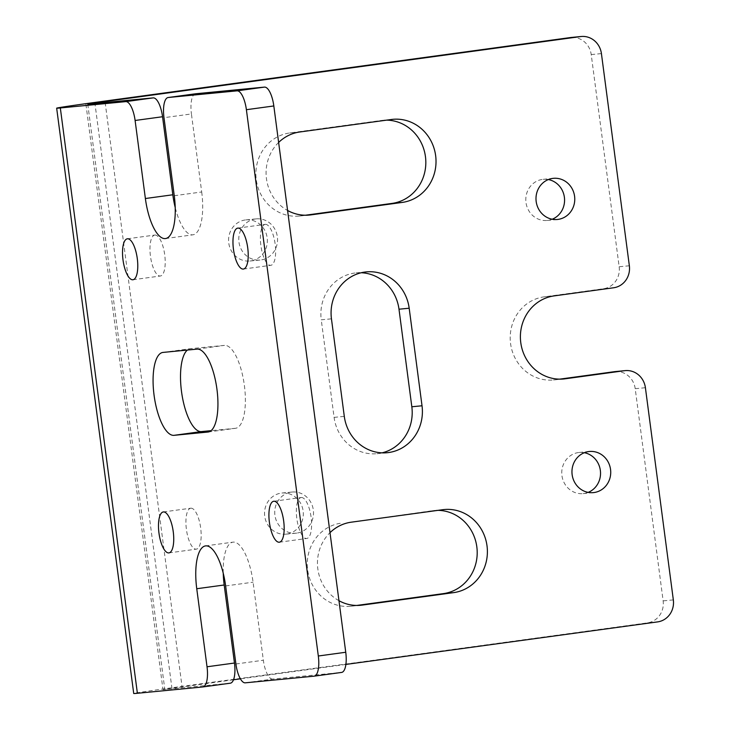 <?xml version="1.0" encoding="UTF-8"?>
<svg xmlns="http://www.w3.org/2000/svg" width="730" height="730" viewBox="0 0 730 730"><rect width="100%" height="100%" fill="white"/><g stroke="black" fill="none" stroke-linecap="round" stroke-linejoin="round"><path stroke-width="0.55" stroke-dasharray="3.65 2.74" d="M174.26 195.722L201.699 191.981L191.424 113.944L163.985 117.685M629.351 265.775L619.159 266.76L591.218 54.577A19.683 18.46 84.5 0 0 571.033 37.485M195.467 93.796A19.683 6.825 -97.8 0 0 191.424 113.944M619.159 266.76A19.683 18.46 -95.5 0 1 603.436 288.761L543.987 296.873A41.82 39.219 84.5 0 0 510.489 342.881A41.82 39.219 84.5 0 0 553.477 379.965A41.82 39.219 84.5 0 0 554.909 379.792L562.237 379.089M548.358 179.562A20.668 19.381 84.5 0 0 543.193 179.325A20.668 19.381 84.5 0 0 542.49 179.407A20.668 19.381 84.5 0 0 525.938 202.137A20.668 19.381 84.5 0 0 547.181 220.46A20.668 19.381 84.5 0 0 547.883 220.378A20.668 19.381 84.5 0 0 552.199 219.237M208.342 431.996L235.388 428.3A41.82 14.5 -97.8 0 0 235.589 428.282A41.82 14.5 -97.8 0 0 244.34 385.166A41.82 14.5 -97.8 0 0 224.475 345.381L190.493 348.675A41.82 14.5 82.2 0 0 190.302 348.694A41.82 14.5 82.2 0 0 187.373 350.062M255.463 218.964A20.668 19.381 84.5 0 0 238.911 241.694A20.668 19.381 84.5 0 0 260.154 260.026A20.668 19.381 84.5 0 0 260.856 259.944A20.668 19.381 84.5 0 0 277.409 237.213A20.668 19.381 84.5 0 0 256.166 218.881A20.668 19.381 84.5 0 0 255.463 218.964M245.271 219.958A20.668 19.381 84.5 0 0 228.718 242.688A20.668 19.381 84.5 0 0 249.961 261.012A20.668 19.381 84.5 0 0 250.664 260.929A20.668 19.381 84.5 0 0 267.216 238.199A20.668 19.381 84.5 0 0 245.974 219.876A20.668 19.381 84.5 0 0 245.271 219.958M201.699 191.981A41.82 14.5 82.2 0 1 192.912 234.814A41.82 14.5 82.2 0 1 175.218 207.566M278.632 142.45A41.82 39.219 84.5 0 0 287.593 210.486M296.818 533.092A20.668 19.381 -95.5 0 1 296.115 533.174A20.668 19.381 -95.5 0 1 274.872 514.851A20.668 19.381 -95.5 0 1 291.425 492.12A20.668 19.381 -95.5 0 1 292.128 492.038A20.668 19.381 -95.5 0 1 313.371 510.361A20.668 19.381 -95.5 0 1 296.818 533.092M338.957 600.699A41.82 39.219 -95.5 0 1 330.006 532.663M345.883 664.428L240.38 678.827M233.5 679.767L162.991 689.649L230.233 683.207M615.025 371.606A19.683 18.46 84.5 0 1 635.209 388.698L663.141 600.881A19.683 18.46 -95.5 0 1 647.419 622.882L171.869 687.769A59.039 0.748 -7.5 0 0 133.718 693.5M305.368 215.231L300.587 215.879A41.82 39.219 84.5 0 1 299.163 216.053A41.82 39.219 84.5 0 1 256.166 178.969A41.82 39.219 84.5 0 1 289.673 132.96L381.124 120.486A41.82 39.219 -95.5 0 1 382.556 120.322A41.82 39.219 -95.5 0 1 386.544 120.149M437.918 510.361A41.82 39.219 84.5 0 0 433.921 510.535A41.82 39.219 84.5 0 0 432.498 510.699L351.24 522.187M356.742 605.444L351.96 606.092A41.82 39.219 -95.5 0 1 350.537 606.265A41.82 39.219 -95.5 0 1 307.54 569.181A41.82 39.219 -95.5 0 1 341.047 523.173M588.161 492.385A20.668 19.381 -95.5 0 1 583.845 493.526A20.668 19.381 -95.5 0 1 583.142 493.608A20.668 19.381 -95.5 0 1 561.899 475.285A20.668 19.381 -95.5 0 1 578.452 452.554A20.668 19.381 -95.5 0 1 579.155 452.472A20.668 19.381 -95.5 0 1 584.319 452.709M361.222 272.746A41.82 39.219 84.5 0 0 356.094 272.883A41.82 39.219 84.5 0 0 321.255 319.813L331.447 318.827M382.055 452.846A41.82 39.219 -95.5 0 1 376.999 453.695A41.82 39.219 -95.5 0 1 334.094 417.368L321.255 319.813M286.625 534.077A20.668 19.381 -95.5 0 1 285.914 534.159A20.668 19.381 -95.5 0 1 264.68 515.836A20.668 19.381 -95.5 0 1 281.232 493.106A20.668 19.381 -95.5 0 1 281.935 493.024A20.668 19.381 -95.5 0 1 303.178 511.347A20.668 19.381 -95.5 0 1 286.625 534.077M559.682 379.144L554.909 379.792M154.888 235.042A20.668 7.163 82.2 0 1 164.706 254.706A20.668 7.163 82.2 0 1 160.381 276.004A20.668 7.163 82.2 0 1 160.281 276.022A20.668 7.163 82.2 0 1 150.471 256.358A20.668 7.163 82.2 0 1 154.787 235.06A20.668 7.163 82.2 0 1 154.888 235.042M190.849 508.199A20.668 7.163 82.2 0 1 200.659 527.854A20.668 7.163 82.2 0 1 196.343 549.152A20.668 7.163 82.2 0 1 196.242 549.17A20.668 7.163 82.2 0 1 186.424 529.515A20.668 7.163 82.2 0 1 190.749 508.208A20.668 7.163 82.2 0 1 190.849 508.199M235.388 428.3L211.079 430.654M301.289 497.504A20.668 7.163 82.2 0 1 311.099 517.159A20.668 7.163 82.2 0 1 306.773 538.466A20.668 7.163 82.2 0 1 306.682 538.475A20.668 7.163 82.2 0 1 296.864 518.82A20.668 7.163 82.2 0 1 301.189 497.513A20.668 7.163 82.2 0 1 301.289 497.504M265.328 224.356A20.668 7.163 82.2 0 1 275.137 244.012A20.668 7.163 82.2 0 1 270.812 265.309A20.668 7.163 82.2 0 1 270.721 265.328A20.668 7.163 82.2 0 1 260.902 245.672A20.668 7.163 82.2 0 1 265.227 224.365A20.668 7.163 82.2 0 1 265.328 224.356M245.271 682.833L272.71 679.092L341.521 672.43M272.71 679.092A19.683 6.825 82.2 0 1 263.348 660.239L253.073 582.193A41.82 14.5 -97.8 0 0 232.98 542.153A41.82 14.5 -97.8 0 0 223.234 573.159M591.218 54.577L601.42 53.591M613.629 287.775L603.436 288.761M543.987 296.873L554.18 295.887M163.055 352.417L190.493 348.675M197.036 349.123L224.475 345.381M105.147 102.538L182.062 686.784M87.764 104.217L164.825 689.54M94.809 102.446L171.869 687.769M673.334 599.896L663.141 600.881M657.611 621.896L647.419 622.882M635.209 388.698L645.402 387.712M235.909 663.981L263.348 660.239M225.634 585.934L253.073 582.193M300.587 215.879L307.923 215.177M289.673 132.96L299.866 131.975M381.124 120.486L391.316 119.501M334.094 417.368L344.295 416.383M351.96 606.092L359.297 605.389M432.498 510.699L442.69 509.713M547.181 220.46L557.373 219.475M249.961 261.012L260.154 260.026M165.473 238.564L192.912 234.814M543.193 179.325L553.386 178.33M245.974 219.876L256.166 218.881M85.93 104.326L162.991 689.649M162.863 352.435L190.302 348.694M208.15 432.023L235.589 428.282M285.914 534.159L296.115 533.174M205.541 545.903L232.98 542.153M243.382 269.06L270.812 265.309M279.344 542.207L306.773 538.466M132.942 279.754L160.381 276.004M168.904 552.902L196.343 549.152M163.319 511.949L190.749 508.208M273.75 501.255L301.189 497.513M127.358 238.801L154.787 235.06M237.788 228.107L265.227 224.365M281.935 493.024L292.128 492.038M356.094 272.883L366.287 271.898M299.163 216.053L309.356 215.058M392.749 119.328L382.556 120.322M376.999 453.695L387.192 452.709M553.477 379.965L563.669 378.979M350.537 606.265L360.729 605.279M583.142 493.608L593.335 492.622M444.123 509.54L433.921 510.535M579.155 452.472L589.347 451.487"/><path stroke-width="1.09" d="M345.883 664.428L657.611 621.896A19.683 18.46 -95.5 0 0 673.334 599.896L645.402 387.712A19.683 18.46 84.5 0 0 625.218 370.621A19.683 18.46 84.5 0 0 624.542 370.694L565.102 378.806A41.82 39.219 84.5 0 1 563.669 378.979A41.82 39.219 84.5 0 1 520.682 341.886A41.82 39.219 84.5 0 1 554.18 295.887L613.629 287.775A19.683 18.46 -95.5 0 0 629.351 265.775L601.42 53.591A19.683 18.46 84.5 0 0 581.226 36.5L571.033 37.485A19.683 18.46 84.5 0 0 570.367 37.568L94.809 102.446A59.039 0.748 -7.5 0 0 56.666 108.177A59.039 0.748 -7.5 0 0 60.325 107.958L125.743 101.625A19.683 6.825 82.2 0 1 135.105 120.477L145.379 198.523A41.82 14.5 82.2 0 0 165.473 238.564A41.82 14.5 82.2 0 0 174.26 195.722L163.985 117.685A19.683 6.825 -97.8 0 1 168.128 97.528A19.683 6.825 -97.8 0 1 168.219 97.51L237.031 90.849A19.683 6.825 -97.8 0 1 246.393 109.701L318.316 656.005A19.683 6.825 -97.8 0 1 314.174 676.163A19.683 6.825 -97.8 0 1 314.082 676.172L245.271 682.833A19.683 6.825 82.2 0 1 235.909 663.981L225.634 585.934A41.82 14.5 -97.8 0 0 205.541 545.903A41.82 14.5 -97.8 0 0 196.753 588.736L224.192 584.995A41.82 14.5 -97.8 0 1 223.234 573.159M581.226 36.5A19.683 18.46 84.5 0 0 580.56 36.582L91.15 103.423L87.764 104.217L153.172 97.884A19.683 6.825 82.2 0 1 162.544 116.736L172.818 194.782A41.82 14.5 82.2 0 0 175.218 207.566M314.265 676.144L341.521 672.43A19.683 6.825 -97.8 0 0 341.613 672.421A19.683 6.825 -97.8 0 0 345.746 652.255L273.823 105.96A19.683 6.825 -97.8 0 0 264.461 87.107L195.649 93.769A19.683 6.825 -97.8 0 0 195.558 93.778A19.683 6.825 -97.8 0 0 195.467 93.796M552.683 178.412A20.668 19.381 84.5 0 0 536.13 201.142A20.668 19.381 84.5 0 0 557.373 219.475A20.668 19.381 84.5 0 0 558.076 219.392A20.668 19.381 84.5 0 0 574.629 196.662A20.668 19.381 84.5 0 0 553.386 178.33A20.668 19.381 84.5 0 0 552.683 178.412M173.977 435.335L207.959 432.041A41.82 14.5 82.2 0 0 208.15 432.023A41.82 14.5 82.2 0 0 216.901 388.907A41.82 14.5 82.2 0 0 197.036 349.123L163.055 352.417A41.82 14.5 -97.8 0 0 162.863 352.435A41.82 14.5 -97.8 0 0 154.112 395.55A41.82 14.5 -97.8 0 0 173.977 435.335L201.407 431.594A41.82 14.5 82.2 0 1 182.226 396.235A41.82 14.5 82.2 0 1 187.373 350.062M552.199 219.237A20.668 19.381 84.5 0 0 564.472 198.022A20.668 19.381 84.5 0 0 548.358 179.562M278.632 142.45A41.82 39.219 84.5 0 1 299.866 131.975L391.316 119.501A41.82 39.219 -95.5 0 1 392.749 119.328A41.82 39.219 -95.5 0 1 435.737 156.412A41.82 39.219 -95.5 0 1 402.239 202.42L310.779 214.894A41.82 39.219 84.5 0 1 309.356 215.058A41.82 39.219 84.5 0 1 287.593 210.486M422.022 405.78L409.183 308.224A41.82 39.219 84.5 0 0 366.287 271.898A41.82 39.219 84.5 0 0 331.447 318.827L344.295 416.383A41.82 39.219 -95.5 0 0 387.192 452.709A41.82 39.219 -95.5 0 0 422.022 405.78L411.829 406.765A41.82 39.219 -95.5 0 1 382.055 452.846M594.038 492.54A20.668 19.381 -95.5 0 1 593.335 492.622A20.668 19.381 -95.5 0 1 572.092 474.299A20.668 19.381 -95.5 0 1 588.645 451.569A20.668 19.381 -95.5 0 1 589.347 451.487A20.668 19.381 -95.5 0 1 610.59 469.81A20.668 19.381 -95.5 0 1 594.038 492.54M359.297 605.389L362.153 605.106A41.82 39.219 -95.5 0 1 360.729 605.279A41.82 39.219 -95.5 0 1 338.957 600.699M330.006 532.663A41.82 39.219 -95.5 0 1 351.24 522.187L442.69 509.713A41.82 39.219 84.5 0 1 444.123 509.54A41.82 39.219 84.5 0 1 487.111 546.633A41.82 39.219 84.5 0 1 453.613 592.632L362.153 605.106M240.38 678.827L233.5 679.767M56.666 108.177L133.718 693.5A59.039 0.748 -7.5 0 0 137.386 693.281L202.803 686.948A19.683 6.825 -97.8 0 0 202.894 686.939A19.683 6.825 -97.8 0 0 207.028 666.782L196.753 588.736M386.544 120.149A41.82 39.219 -95.5 0 1 425.736 159.523A41.82 39.219 -95.5 0 1 392.037 203.405L305.368 215.231M356.742 605.444L443.411 593.618A41.82 39.219 84.5 0 0 477.11 549.736A41.82 39.219 84.5 0 0 437.918 510.361M584.319 452.709A20.668 19.381 -95.5 0 1 600.434 471.169A20.668 19.381 -95.5 0 1 588.161 492.385M361.222 272.746A41.82 39.219 84.5 0 1 398.991 309.21L411.829 406.765M625.218 370.621L615.025 371.606A19.683 18.46 84.5 0 0 614.35 371.689L559.682 379.144M127.449 238.792A20.668 7.163 82.2 0 1 137.267 258.447A20.668 7.163 82.2 0 1 132.942 279.754A20.668 7.163 82.2 0 1 132.842 279.763A20.668 7.163 82.2 0 1 123.032 260.108A20.668 7.163 82.2 0 1 127.358 238.801A20.668 7.163 82.2 0 1 127.449 238.792M163.411 511.94A20.668 7.163 82.2 0 1 173.229 531.595A20.668 7.163 82.2 0 1 168.904 552.902A20.668 7.163 82.2 0 1 168.803 552.911A20.668 7.163 82.2 0 1 158.994 533.256A20.668 7.163 82.2 0 1 163.319 511.949A20.668 7.163 82.2 0 1 163.411 511.94M273.85 501.245A20.668 7.163 82.2 0 1 283.66 520.901A20.668 7.163 82.2 0 1 279.344 542.207A20.668 7.163 82.2 0 1 279.243 542.217A20.668 7.163 82.2 0 1 269.425 522.561A20.668 7.163 82.2 0 1 273.75 501.255A20.668 7.163 82.2 0 1 273.85 501.245M237.889 228.098A20.668 7.163 82.2 0 1 247.707 247.753A20.668 7.163 82.2 0 1 243.382 269.06A20.668 7.163 82.2 0 1 243.282 269.069A20.668 7.163 82.2 0 1 233.472 249.414A20.668 7.163 82.2 0 1 237.788 228.107A20.668 7.163 82.2 0 1 237.889 228.098M211.079 430.654L201.407 431.594M202.986 686.921L230.233 683.207A19.683 6.825 -97.8 0 0 230.324 683.189A19.683 6.825 -97.8 0 0 234.467 663.032L224.192 584.995M570.367 37.568L580.56 36.582M125.743 101.625L153.172 97.884M195.649 93.769L168.219 97.51M135.105 120.477L162.544 116.736M145.379 198.523L172.818 194.782M264.461 87.107L237.031 90.849M273.823 105.96L246.393 109.701M345.746 652.255L318.316 656.005M105.001 101.461L105.147 102.538M137.386 693.281L60.325 107.958M234.467 663.032L207.028 666.782M614.35 371.689L624.542 370.694M398.991 309.21L409.183 308.224M307.923 215.177L310.779 214.894M392.037 203.405L402.239 202.42M562.237 379.089L565.102 378.806M443.411 593.618L453.613 592.632M195.558 93.778L168.128 97.528M230.324 683.189L202.894 686.939M341.613 672.421L314.174 676.163"/></g></svg>
